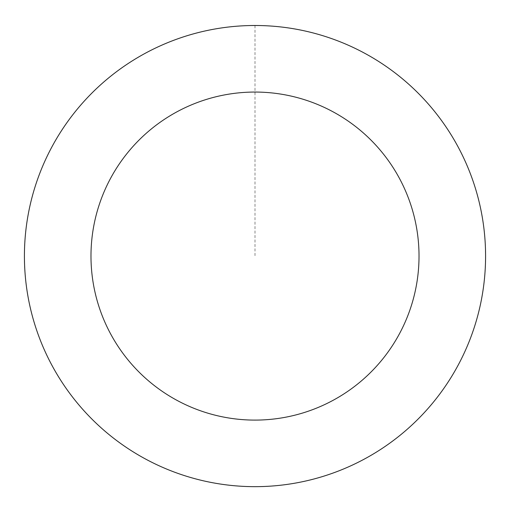 <?xml version="1.0" encoding="UTF-8"?>
<svg xmlns="http://www.w3.org/2000/svg" width="510" height="510" viewBox="0 0 510 510"><rect width="100%" height="100%" fill="white"/><g stroke="black" fill="none" stroke-linecap="round" stroke-linejoin="round"><path stroke-width="0.38" stroke-dasharray="2.55 1.91" d="M146.223 459.344A230.545 230.545 0 0 1 133.359 60.237A230.545 230.545 0 0 1 485.424 248.65A230.545 230.545 0 0 1 146.223 459.344A230.545 230.545 0 0 1 133.359 60.237A230.545 230.545 0 0 1 485.424 248.65A230.545 230.545 0 0 1 146.223 459.344M146.204 459.376A230.577 230.577 0 0 0 458.299 364.873A230.577 230.577 0 0 0 363.796 52.779A230.577 230.577 0 0 0 51.701 147.282A230.577 230.577 0 0 0 146.204 459.376M146.236 459.312A230.507 230.507 0 0 0 458.235 364.841A230.507 230.507 0 0 0 363.764 52.842A230.507 230.507 0 0 0 51.765 147.314A230.507 230.507 0 0 0 146.236 459.312M363.796 52.779A230.577 230.577 0 0 0 24.537 263.511A230.577 230.577 0 0 0 376.661 451.949A230.577 230.577 0 0 0 363.796 52.779M255 25.538L255 256.077"/><path stroke-width="0.76" d="M363.796 52.779A230.577 230.577 0 0 0 24.537 263.511A230.577 230.577 0 0 0 376.661 451.949A230.577 230.577 0 0 0 363.796 52.779M332.392 111.467A164.016 164.016 0 0 0 91.067 261.362A164.016 164.016 0 0 0 341.541 395.409A164.016 164.016 0 0 0 332.392 111.467"/></g></svg>
